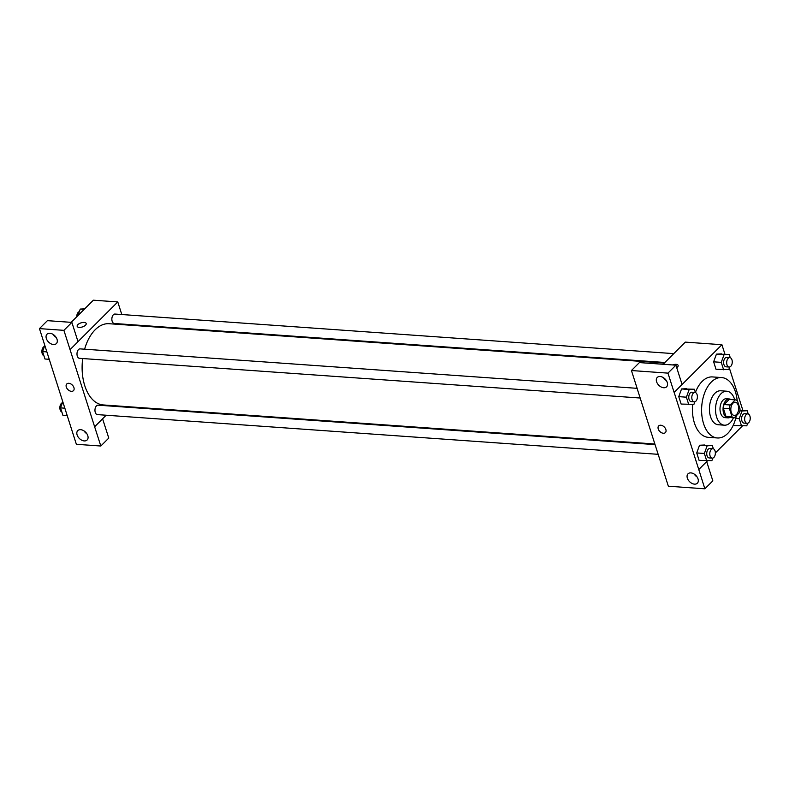 <?xml version="1.0" encoding="UTF-8"?>
<svg xmlns="http://www.w3.org/2000/svg" width="789" height="789" viewBox="0 0 789 789"><rect width="100%" height="100%" fill="white"/><g stroke="black" fill="none" stroke-linecap="round" stroke-linejoin="round"><path stroke-width="1.18" d="M736.551 414.472A6.628 3.896 -85.9 0 1 734.283 415.458A6.628 3.896 -85.9 0 1 730.861 408.574A6.628 3.896 -85.9 0 1 735.22 402.242A6.628 3.896 -85.9 0 1 738.612 407.173A6.628 3.896 -85.9 0 1 736.551 414.472M740.052 408.998L737.419 400.753A8.995 5.296 -85.9 0 0 735.387 399.875A8.995 5.296 -85.9 0 0 735.249 399.875L730.15 404.974A8.995 5.296 -85.9 0 0 729.46 408.702L732.084 416.947A8.995 5.296 -85.9 0 0 734.115 417.815A8.995 5.296 -85.9 0 0 734.253 417.825L739.352 412.726A8.995 5.296 -85.9 0 0 740.052 408.998M729.46 408.702L723.355 408.268L725.988 416.513L732.084 416.947M725.988 416.513A8.995 5.296 -85.9 0 0 728.01 417.381A8.995 5.296 -85.9 0 0 728.148 417.391L733.987 417.805M723.355 408.268A8.995 5.296 -85.9 0 1 724.046 404.54L730.15 404.974M729.421 399.461A8.995 5.296 -85.9 0 0 729.283 399.451A8.995 5.296 -85.9 0 0 729.154 399.441L724.046 404.54M731.018 399.569A9.458 5.572 94.1 0 0 729.322 398.978A9.458 5.572 94.1 0 0 724.055 403.643A9.458 5.572 94.1 0 0 723.671 413.387A9.458 5.572 94.1 0 0 727.981 417.854A9.458 5.572 94.1 0 0 729.746 417.509M727.981 417.854L724.933 417.637A9.458 5.572 -85.9 0 1 720.623 413.17A9.458 5.572 -85.9 0 1 720.998 403.435A9.458 5.572 -85.9 0 1 726.265 398.761L729.322 398.978M729.154 399.441L735.249 399.875M734.727 399.836A17.033 10.03 94.1 0 0 726.797 391.216A17.033 10.03 94.1 0 0 717.329 399.619A17.033 10.03 94.1 0 0 716.649 417.144A17.033 10.03 94.1 0 0 724.391 425.192A17.033 10.03 94.1 0 0 733.454 417.776M726.797 391.216L720.702 390.782A17.033 10.03 94.1 0 0 711.224 399.185A17.033 10.03 94.1 0 0 710.544 416.71A17.033 10.03 94.1 0 0 718.296 424.758L724.391 425.192M737.173 400.556A30.278 17.822 94.1 0 0 721.639 377.566A30.278 17.822 94.1 0 0 704.794 392.508A30.278 17.822 94.1 0 0 703.581 423.663A30.278 17.822 94.1 0 0 717.359 437.964A30.278 17.822 94.1 0 0 736.354 415.724M717.359 437.964L708.206 437.323A30.278 17.822 -85.9 0 1 694.419 423.022A30.278 17.822 -85.9 0 1 692.683 404.402M695.395 392.498A30.278 17.822 -85.9 0 1 712.477 376.925L721.639 377.566M724.913 354.113L721.915 344.714L674.161 392.409L698.768 469.524L707.447 460.865M715.367 452.945L742.301 426.05M742.883 410.408L729.342 367.99M713.364 448.813L712.319 445.529L699.527 445.252L696.726 452.945L699.093 460.362L711.895 460.638L712.812 458.093M695.395 392.518L694.35 389.233L681.558 388.957L678.767 396.64L681.134 404.067L693.925 404.343L694.853 401.798M730.259 357.703L729.214 354.419L716.422 354.143L713.631 361.826L715.998 369.252L728.789 369.528L729.717 366.974M733.957 425.547L733.612 424.452L733.957 425.547L746.759 425.823L747.676 423.279M672.544 364.932A4.734 2.14 162.3 0 1 676.114 364.35A4.734 2.14 162.3 0 1 678.136 365.396A4.734 2.14 162.3 0 1 676.715 367.694M675.917 365.179L667.958 373.128L631.437 370.534L639.396 362.585L675.917 365.179L682.071 384.45L674.161 392.409M663.125 364.271L685.306 342.12L721.915 344.714M637.581 389.776L631.437 370.534M678.136 365.396A4.734 2.14 -17.7 0 0 676.114 364.35A4.734 2.14 -17.7 0 0 672.553 364.932M664.062 378.118A10.405 6.963 -135 0 0 665.936 379.982M663.48 377.704A6.628 4.428 -135 0 0 666.35 380.574M663.717 387.744A6.628 4.428 -135 0 0 666.606 386.807A6.628 4.428 -135 0 0 665.058 378.986A6.628 4.428 -135 0 0 657.247 377.438A6.628 4.428 -135 0 0 657.454 383.572A6.628 4.428 -135 0 0 663.717 387.744M674.112 392.399L667.958 373.128M637.542 389.815L668.352 486.221L704.873 488.805L712.832 480.856L706.697 461.614M704.873 488.805L698.768 469.524M694.833 474.514A10.405 6.963 -135 0 0 696.697 476.388M694.241 474.1A6.628 4.428 -135 0 0 697.111 476.97M694.488 484.14A6.628 4.428 -135 0 0 697.368 483.203A6.628 4.428 -135 0 0 695.829 475.392A6.628 4.428 -135 0 0 688.008 473.834A6.628 4.428 -135 0 0 688.215 479.978A6.628 4.428 -135 0 0 694.488 484.14M658.716 425.892A4.734 3.166 -135 0 0 658.243 428.969A4.734 3.166 45 0 1 658.707 425.892A4.734 3.166 45 0 1 664.289 427.007A4.734 3.166 45 0 1 665.393 432.589A4.734 3.166 45 0 1 661.517 432.727A4.734 3.166 45 0 1 658.243 428.969A4.734 3.166 -135 0 0 661.517 432.717A4.734 3.166 -135 0 0 665.393 432.589M654.84 444.01L103.32 404.954A40.722 23.976 -85.9 0 1 82.697 358.541M84.61 349.192A40.722 23.976 -85.9 0 1 109.079 323.717L664.348 363.039M640.165 398.021L79.452 358.314A4.734 2.781 -85.9 0 1 77.006 353.393A4.734 2.781 -85.9 0 1 80.113 348.876L637.117 388.326M658.125 454.316L97.412 414.61A4.734 2.781 -85.9 0 1 94.976 409.698A4.734 2.781 -85.9 0 1 98.083 405.171L655.028 444.611M664.9 362.486L114.316 323.49A4.734 2.781 -85.9 0 1 111.87 318.578A4.734 2.781 -85.9 0 1 114.977 314.052L673.776 353.63M94.621 426.741L63.909 330.344L39.45 328.609L76.365 444.296L100.824 446.022L94.621 426.741L106.15 415.231M115.016 406.374L115.579 405.822M125.086 324.851L124.899 324.24M121.802 314.535L117.768 301.921L78.012 341.637M66.769 383.967A4.734 3.166 -135 0 0 66.917 388.356A4.734 3.166 -135 0 0 71.395 391.334A4.734 3.166 45 0 1 66.917 388.356A4.734 3.166 45 0 1 66.769 383.967A4.734 3.166 45 0 1 72.351 385.081A4.734 3.166 45 0 1 73.456 390.663A4.734 3.166 45 0 1 71.395 391.334A4.734 3.166 -135 0 0 73.456 390.663M53.474 344.527A6.628 4.428 45 0 1 47.202 340.355A6.628 4.428 45 0 1 47.005 334.211A6.628 4.428 45 0 1 54.816 335.769A6.628 4.428 45 0 1 56.364 343.59A6.628 4.428 45 0 1 53.474 344.527M84.236 440.923A6.628 4.428 45 0 1 77.973 436.751A6.628 4.428 45 0 1 77.766 430.616A6.628 4.428 45 0 1 85.577 432.165A6.628 4.428 45 0 1 87.125 439.986A6.628 4.428 45 0 1 84.236 440.923M53.228 334.487A6.628 4.428 -135 0 0 56.098 337.357M53.82 334.891A10.405 6.963 -135 0 0 55.684 336.765M83.999 430.883A6.628 4.428 -135 0 0 86.859 433.753M84.581 431.297A10.405 6.963 -135 0 0 86.455 433.171M102.58 418.791L108.783 438.073L100.824 446.022M102.629 418.791L94.67 426.741M70.063 349.626L78.022 341.676L71.868 322.395L47.409 320.659L39.45 328.609M71.868 322.395L63.909 330.344M117.768 301.921L93.358 300.195L71.178 322.346M86.198 323.47A4.734 2.14 -17.7 0 0 84.176 322.425A4.734 2.14 162.3 0 1 86.198 323.47A4.734 2.14 162.3 0 1 82.342 326.952A4.734 2.14 162.3 0 1 77.184 326.35A4.734 2.14 162.3 0 1 79.235 323.638A4.734 2.14 162.3 0 1 84.176 322.425A4.734 2.14 -17.7 0 0 79.235 323.638A4.734 2.14 -17.7 0 0 77.184 326.35M84.689 308.854L80.241 309.081L77.835 315.708M80.241 309.081L84.186 309.367M76.76 316.774A4.734 2.781 -85.9 0 1 79.314 311.635M62.785 401.729L60.546 407.883L62.913 415.31L67.213 415.606M60.546 407.883L64.846 408.189M61.867 412.026A4.734 2.781 -85.9 0 1 59.875 407.302A4.734 2.781 -85.9 0 1 62.42 402.745M44.815 345.434L42.576 351.588L44.953 359.005L49.243 359.311M42.576 351.588L46.876 351.894M43.898 355.731A4.734 2.781 -85.9 0 1 41.906 351.006A4.734 2.781 -85.9 0 1 44.45 346.45M748.228 413.998L747.183 410.714L742.015 410.98L739.224 418.663L741.591 426.09M747.104 423.338L744.057 423.121A4.734 2.781 -85.9 0 1 741.611 418.2A4.734 2.781 -85.9 0 1 744.717 413.683L747.775 413.9A4.734 2.781 -85.9 0 1 750.191 417.42A4.734 2.781 -85.9 0 1 748.722 422.628A4.734 2.781 -85.9 0 1 747.104 423.338A4.734 2.781 -85.9 0 1 744.658 418.417A4.734 2.781 -85.9 0 1 747.775 413.9M739.835 410.822L742.015 410.98M735.713 418.417L739.224 418.663M739.934 410.201L747.183 410.714M729.214 354.419L724.055 354.685L721.254 362.368L723.621 369.785M729.135 367.033L726.087 366.826A4.734 2.781 -85.9 0 1 723.641 361.904A4.734 2.781 -85.9 0 1 726.758 357.387L729.805 357.604A4.734 2.781 -85.9 0 1 732.222 361.125A4.734 2.781 -85.9 0 1 730.752 366.333A4.734 2.781 -85.9 0 1 729.135 367.033A4.734 2.781 -85.9 0 1 726.689 362.121A4.734 2.781 -85.9 0 1 729.805 357.604M721.59 353.876L716.422 354.143L724.055 354.685M716.422 354.143L713.631 361.826L721.254 362.368M713.631 361.826L715.998 369.252M712.319 445.529L707.151 445.795L704.36 453.478L706.727 460.904M712.24 458.153L709.193 457.936A4.734 2.781 -85.9 0 1 706.747 453.024A4.734 2.781 -85.9 0 1 709.853 448.497L712.911 448.714A4.734 2.781 -85.9 0 1 715.327 452.235A4.734 2.781 -85.9 0 1 713.858 457.452A4.734 2.781 -85.9 0 1 712.24 458.153A4.734 2.781 -85.9 0 1 709.794 453.241A4.734 2.781 -85.9 0 1 712.911 448.714M704.685 444.996L699.527 445.252L707.151 445.795M699.527 445.252L696.726 452.945L704.36 453.478M696.726 452.945L699.093 460.362M694.35 389.233L689.191 389.5L686.391 397.183L688.758 404.609M694.271 401.857L691.223 401.64A4.734 2.781 -85.9 0 1 688.777 396.719A4.734 2.781 -85.9 0 1 691.894 392.202L694.941 392.419A4.734 2.781 -85.9 0 1 697.358 395.94A4.734 2.781 -85.9 0 1 695.888 401.157A4.734 2.781 -85.9 0 1 694.271 401.857A4.734 2.781 -85.9 0 1 691.825 396.936A4.734 2.781 -85.9 0 1 694.941 392.419M686.726 388.691L681.558 388.957L689.191 389.5M681.558 388.957L678.767 396.64L686.391 397.183M678.767 396.64L681.134 404.067M729.283 399.451L735.387 399.875M728.01 417.381L734.115 417.815"/></g></svg>
